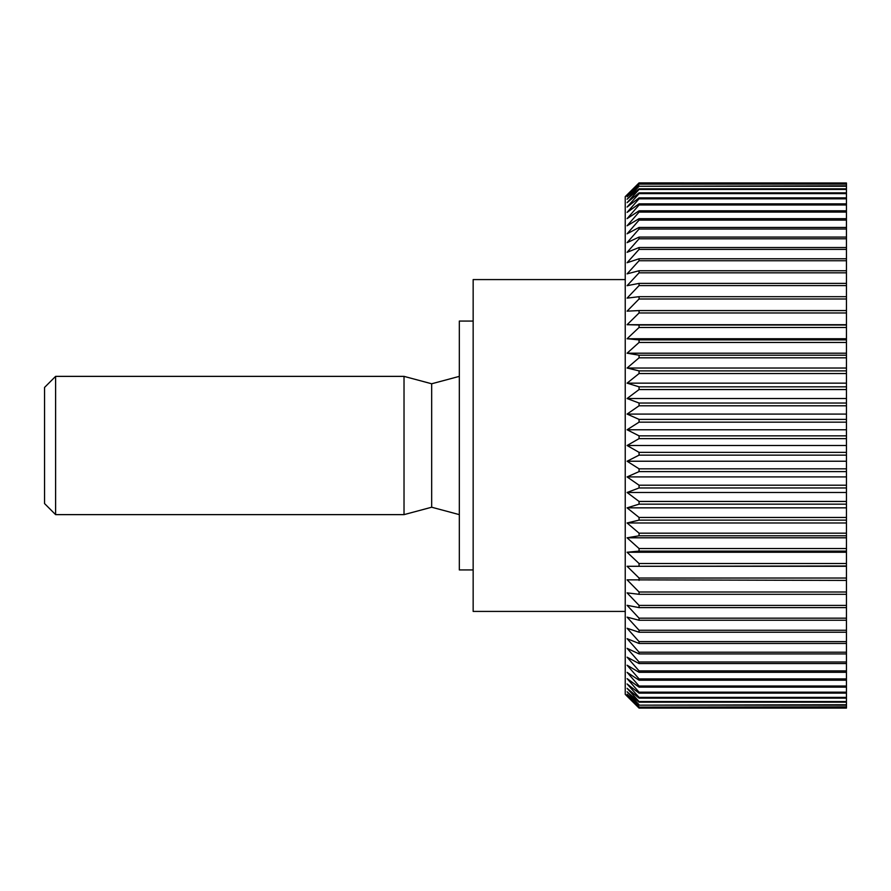 <?xml version="1.0" encoding="UTF-8"?>
<svg xmlns="http://www.w3.org/2000/svg" width="891" height="891" viewBox="0 0 891 891"><rect width="100%" height="100%" fill="white"/><g stroke="black" fill="none" stroke-linecap="round" stroke-linejoin="round"><path stroke-width="1.34" d="M473.154 569.928L459.322 569.928L459.322 321.072L473.154 321.072M625.237 611.415L473.154 611.415L473.154 279.585L625.237 279.585M846.45 452.361L639.059 452.361L627.086 445.5L639.059 438.639L846.45 438.639L846.45 708.011L639.059 708.1L625.237 694.367L625.237 196.633L639.059 182.9L846.45 182.989L846.45 435.855L639.059 435.855L627.086 429.763L846.45 429.763M639.059 708.011L627.086 695.726L639.059 707.153L846.45 707.153M846.45 706.886L639.059 707.153M639.059 706.886L627.086 694.245L639.059 705.171L846.45 705.171M846.45 704.736L639.059 705.171M639.059 704.736L627.086 691.772L639.059 702.164L846.45 702.164M846.45 701.562L639.059 701.562L639.059 702.164M639.059 701.562L627.086 688.342L639.059 698.143L846.45 698.143M846.45 697.375L639.059 697.375L639.059 698.143M639.059 697.375L627.086 683.943L639.059 693.131L846.45 693.131M846.45 692.184L639.059 692.184L639.059 693.131M639.059 692.184L627.086 678.608L639.059 687.139L846.45 687.139M846.45 686.025L639.059 686.025L639.059 687.139M639.059 686.025L627.086 672.36L639.059 680.189L846.45 680.189M846.45 678.92L639.059 678.92L639.059 680.189M639.059 678.92L627.086 665.209L639.059 672.315L846.45 672.315M846.45 670.901L639.059 670.901L639.059 672.315M639.059 670.901L627.086 657.19L639.059 663.55L846.45 663.55M846.45 661.98L639.059 661.98L639.059 663.55M639.059 661.98L627.086 648.336L639.059 653.916L846.45 653.916M846.45 652.212L639.059 652.212L639.059 653.916M639.059 652.212L627.086 638.68L639.059 643.469L846.45 643.469M846.45 641.62L639.059 641.62L639.059 643.469M639.059 641.62L627.086 628.266L639.059 632.231L846.45 632.231M846.45 630.26L639.059 630.26L639.059 632.231M639.059 630.26L627.086 617.129L639.059 620.259L846.45 620.259M846.45 618.176L639.059 618.176L639.059 620.259M639.059 618.176L627.086 605.312L639.059 607.606L846.45 607.606M846.45 605.401L639.059 605.401L639.059 607.606M639.059 605.401L627.086 592.871L639.059 594.308L846.45 594.308M846.45 592.003L639.059 592.003L639.059 594.308M639.059 592.003L627.086 579.841L846.45 580.42M846.45 578.025L639.059 578.025L639.059 580.42M639.059 578.025L627.086 566.286L846.45 565.997M846.45 563.524L639.059 563.524L639.059 565.997M639.059 563.524L627.086 552.253L639.059 551.106L846.45 551.106M846.45 548.544L639.059 548.544L639.059 551.106M639.059 548.544L627.086 537.796L639.059 535.792L846.45 535.792M846.45 533.174L639.059 533.174L639.059 535.792M639.059 533.174L627.086 522.972L639.059 520.121L846.45 520.121M846.45 517.448L639.059 517.448L639.059 520.121M639.059 517.448L627.086 507.848L639.059 504.161L846.45 504.161M846.45 501.444L639.059 501.444L639.059 504.161M639.059 501.444L627.086 492.478L639.059 487.967L846.45 487.967M846.45 485.216L639.059 485.216L639.059 487.967M639.059 485.216L627.086 476.919L639.059 471.606L846.45 471.606M846.45 468.833L639.059 468.833L639.059 471.606M639.059 468.833L627.086 461.237L639.059 455.145L846.45 455.145M639.059 452.361L639.059 455.145M55.61 376.37L55.61 514.63L44.55 503.571L44.55 387.429L55.61 376.37L404.024 376.37L404.024 514.63L431.678 507.224L459.322 514.63M459.322 376.37L431.678 383.776L431.678 507.224M627.086 429.763L639.059 422.167L846.45 422.167M639.059 435.855L639.059 438.639M846.45 419.394L639.059 419.394L639.059 422.167M639.059 419.394L627.086 414.081L639.059 405.784L846.45 405.784M846.45 403.033L639.059 403.033L639.059 405.784M639.059 403.033L627.086 398.522L639.059 389.556L846.45 389.556M846.45 386.839L639.059 386.839L639.059 389.556M639.059 386.839L627.086 383.152L639.059 373.552L846.45 373.552M846.45 370.879L639.059 370.879L639.059 373.552M639.059 370.879L627.086 368.028L639.059 357.826L846.45 357.826M846.45 355.208L639.059 355.208L639.059 357.826M639.059 355.208L627.086 353.204L639.059 342.456L846.45 342.456M846.45 339.894L639.059 339.894L639.059 342.456M639.059 339.894L627.086 338.747L639.059 327.476L846.45 327.476M846.45 325.003L639.059 325.003L639.059 327.476M639.059 325.003L627.086 324.714L639.059 312.975L846.45 312.975M846.45 310.58L639.059 310.58L639.059 312.975M639.059 310.58L627.086 311.159L639.059 298.997L846.45 298.997M846.45 296.692L639.059 296.692L639.059 298.997M639.059 296.692L627.086 298.129L639.059 285.599L846.45 285.599M846.45 283.394L639.059 283.394L639.059 285.599M639.059 283.394L627.086 285.688L639.059 272.824L846.45 272.824M846.45 270.741L639.059 270.741L639.059 272.824M639.059 270.741L627.086 273.871L639.059 260.74L846.45 260.74M846.45 258.769L639.059 258.769L639.059 260.74M639.059 258.769L627.086 262.734L639.059 249.38L846.45 249.38M846.45 247.531L639.059 247.531L639.059 249.38M639.059 247.531L627.086 252.32L639.059 238.788L846.45 238.788M846.45 237.084L639.059 237.084L639.059 238.788M639.059 237.084L627.086 242.664L639.059 229.02L846.45 229.02M846.45 227.45L639.059 227.45L639.059 229.02M639.059 227.45L627.086 233.81L639.059 220.099L846.45 220.099M846.45 218.685L639.059 218.685L639.059 220.099M639.059 218.685L627.086 225.791L639.059 212.08L846.45 212.08M846.45 210.811L639.059 210.811L639.059 212.08M639.059 210.811L627.086 218.64L639.059 204.975L846.45 204.975M846.45 203.861L639.059 203.861L639.059 204.975M639.059 203.861L627.086 212.392L639.059 198.816L846.45 198.816M846.45 197.869L639.059 197.869L639.059 198.816M639.059 197.869L627.086 207.057L639.059 193.625L846.45 193.625M846.45 192.857L639.059 192.857L639.059 193.625M639.059 192.857L627.086 202.658L639.059 189.438L846.45 189.438M846.45 188.836L639.059 188.836L639.059 189.438M639.059 188.836L627.086 199.228L639.059 186.264L846.45 186.264M846.45 185.829L639.059 186.264M639.059 185.829L627.086 196.755L639.059 184.114L846.45 184.114M846.45 183.847L639.059 184.114M639.059 183.847L627.086 195.274L639.059 182.989M627.086 414.081L846.45 414.081M846.45 435.855L846.45 438.639M846.45 708.011L639.059 708.1L846.45 708.1M639.059 182.9L846.45 182.989M627.086 398.522L846.45 398.522M627.086 383.152L846.45 383.152M627.086 368.028L846.45 368.028M627.086 353.204L846.45 353.204M627.086 338.747L846.45 338.747M627.086 324.714L846.45 324.714M627.086 566.286L846.45 566.286M627.086 552.253L846.45 552.253M627.086 537.796L846.45 537.796M627.086 522.972L846.45 522.972M627.086 507.848L846.45 507.848M627.086 492.478L846.45 492.478M627.086 476.919L846.45 476.919M627.086 461.237L846.45 461.237M627.086 445.5L846.45 445.5M431.678 383.776L404.024 376.37M55.61 514.63L404.024 514.63"/></g></svg>
